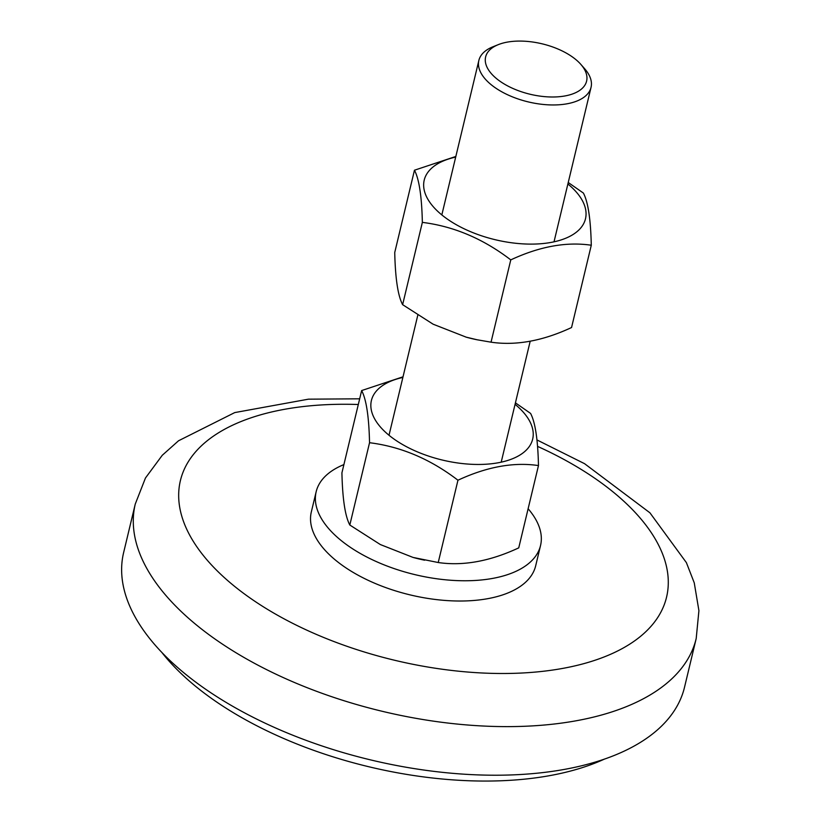 <?xml version="1.0" encoding="UTF-8"?>
<svg xmlns="http://www.w3.org/2000/svg" width="822" height="822" viewBox="0 0 822 822"><rect width="100%" height="100%" fill="white"/><g stroke="black" fill="none" stroke-linecap="round" stroke-linejoin="round"><path stroke-width="1.23" d="M684.551 687.12A288.419 143.973 -166.5 0 1 426.875 770.461A288.419 143.973 -166.5 0 1 123.608 552.661L135.26 504.061A288.419 143.973 -166.5 0 0 438.516 721.86A288.419 143.973 -166.5 0 0 696.203 638.509L684.551 687.12M162.242 652.945A269.184 134.376 13.5 0 0 421.47 776.626A269.184 134.376 13.5 0 0 604.653 758.994M343.904 464.584A115.368 57.591 13.5 0 0 316.162 491.741L311.312 511.993A115.368 57.591 13.5 0 0 432.608 599.115A115.368 57.591 13.5 0 0 535.687 565.772L540.537 545.52A115.368 57.591 13.5 0 0 528.125 508.736M316.162 491.741A115.368 57.591 13.5 0 0 437.468 578.863A115.368 57.591 13.5 0 0 540.537 545.52M591.285 245.233L571.557 327.526C542.736 340.955 515.897 345.836 491.042 342.178L510.77 259.886C539.592 246.456 566.43 241.576 591.285 245.233C590.71 219.34 588.079 201.955 583.394 193.067L568.238 182.505M567.879 183.984A82.919 41.398 -166.5 0 1 579.531 229.317A82.919 41.398 -166.5 0 1 511.407 242.747A82.919 41.398 -166.5 0 1 429.012 201.113A82.919 41.398 -166.5 0 1 455.686 157.094M491.042 342.178L476.791 339.712A82.919 41.398 -166.5 0 1 466.29 337.195L433.143 324.207L402.626 304.674L422.354 222.382C453.806 226.297 483.274 238.801 510.77 259.886M455.84 156.457L414.463 170.216C419.148 179.104 421.778 196.489 422.354 222.382M402.626 304.674C397.951 295.889 395.32 278.504 394.735 252.518L414.463 170.216M477.469 339.856L465.869 337.082M538.472 465.571L518.744 547.873C489.922 561.303 463.084 566.183 438.229 562.525L457.957 480.223C486.778 466.804 513.616 461.913 538.472 465.571C537.896 439.688 535.266 422.303 530.58 413.415L515.425 402.842M515.065 404.332A82.919 41.398 -166.5 0 1 526.717 449.655A82.919 41.398 -166.5 0 1 458.594 463.094A82.919 41.398 -166.5 0 1 376.199 421.45A82.919 41.398 -166.5 0 1 402.872 377.442M403.027 376.805L361.649 390.563C366.335 399.441 368.965 416.836 369.54 442.719C400.992 446.634 430.461 459.138 457.957 480.223M438.229 562.525L413.055 557.429L380.329 544.544L349.812 525.022C345.137 516.237 342.507 498.851 341.921 472.856L361.649 390.563M349.812 525.022L369.54 442.719M424.655 560.193L423.977 560.059A82.919 41.398 -166.5 0 1 413.476 557.542L413.055 557.429M580.856 64.404L584.668 68.75A57.684 28.791 -166.5 0 1 591.049 87.338A57.684 28.791 -166.5 0 1 529.111 102.103A57.684 28.791 -166.5 0 1 478.856 60.448A57.684 28.791 -166.5 0 1 492.964 46.772L498.327 44.624A51.92 25.914 13.5 0 0 488.658 70.117A51.92 25.914 13.5 0 0 530.858 94.427A51.92 25.914 13.5 0 0 578.369 91.252A51.92 25.914 13.5 0 0 580.856 64.404A51.92 25.914 13.5 0 0 541.369 43.648A51.92 25.914 13.5 0 0 498.327 44.624M537.547 446.377A249.96 124.78 -166.5 0 1 663.333 606.985A249.96 124.78 -166.5 0 1 443.253 669.375A249.96 124.78 -166.5 0 1 182.433 518.322A249.96 124.78 -166.5 0 1 358.3 404.506M696.203 638.509L698.916 610.674L694.251 582.829L686.391 562.628L649.925 512.805L584.545 463.67L536.972 439.945M359.666 398.814L308.435 399.173L234.753 412.582L178.528 440.777L162.263 455.285L145.463 478.003L135.26 504.061M591.049 87.338L554.018 241.822M530.18 341.284L501.204 462.159M478.856 60.448L441.825 214.932M417.782 315.247L389.012 435.27"/></g></svg>
